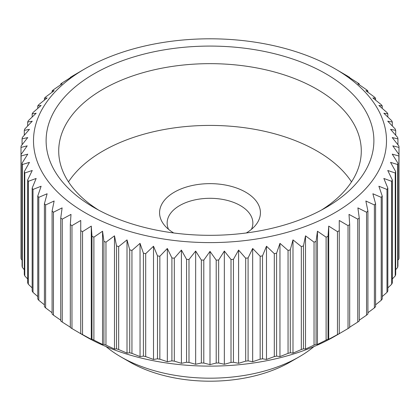 <?xml version="1.0" encoding="UTF-8"?>
<svg xmlns="http://www.w3.org/2000/svg" width="420" height="420" viewBox="0 0 420 420"><rect width="100%" height="100%" fill="white"/><g stroke="black" fill="none" stroke-linecap="round" stroke-linejoin="round"><path stroke-width="0.63" d="M251.459 229.331A42.861 24.748 0 0 0 252.861 223.052A42.861 24.748 0 0 0 226.401 200.188A42.861 24.748 0 0 0 179.692 205.553A42.861 24.748 0 0 0 167.139 223.052A42.861 24.748 0 0 0 168.541 229.331M246.283 232.974A50.426 29.111 0 0 0 255.665 225.109A50.426 29.111 0 0 0 238.959 188.921A50.426 29.111 0 0 0 174.342 192.171A50.426 29.111 0 0 0 164.335 225.109A50.426 29.111 0 0 0 173.717 232.974M80.74 71.222L85.197 68.649A176.495 101.897 0 0 0 85.202 212.756A176.495 101.897 0 0 0 334.803 212.756A176.495 101.897 0 0 0 334.803 68.649A176.495 101.897 0 0 0 85.197 68.649L71.972 76.367A189.1 109.179 0 0 0 70.313 77.406L71.001 77.306L62.255 82.85A189.1 109.179 0 0 0 60.743 83.958L62.113 83.816L53.45 89.754A189.1 109.179 0 0 0 52.09 90.93L54.138 90.704L45.612 97.036A189.1 109.179 0 0 0 44.415 98.264L47.124 97.933L38.782 104.648A189.1 109.179 0 0 0 37.758 105.929L41.118 105.462L33.012 112.544A189.1 109.179 0 0 0 32.167 113.873L36.146 113.237L28.334 120.682A189.1 109.179 0 0 0 27.668 122.042L32.251 121.212L24.775 129.003A189.1 109.179 0 0 0 24.297 130.389L29.453 129.339L22.355 137.461A189.1 109.179 0 0 0 22.071 138.863L27.767 137.566L21.095 146.003A189.1 109.179 0 0 0 21 147.415L27.2 145.85L21 154.576A189.1 109.179 0 0 0 21.095 155.988L27.767 154.13L22.071 163.128A189.1 109.179 0 0 0 22.355 164.53L29.453 162.356L24.297 171.602A189.1 109.179 0 0 0 24.775 172.988L32.251 170.483L27.668 179.949A189.1 109.179 0 0 0 28.334 181.309L36.146 178.463L32.167 188.118A189.1 109.179 0 0 0 33.012 189.446L41.118 186.239L37.758 196.061A189.1 109.179 0 0 0 38.782 197.342L47.124 193.762L44.415 203.726A189.1 109.179 0 0 0 45.612 204.955L54.138 200.991L52.09 211.06A189.1 109.179 0 0 0 53.45 212.237L62.113 207.884L60.743 218.033A189.1 109.179 0 0 0 62.255 219.14L71.001 214.389L70.313 224.584A189.1 109.179 0 0 0 71.972 225.624L80.74 220.474L80.74 230.685A189.1 109.179 0 0 0 82.541 231.646L91.282 226.102L91.97 236.297A189.1 109.179 0 0 0 93.891 237.169L102.553 231.231L103.924 241.379A189.1 109.179 0 0 0 105.961 242.162L114.487 235.835L116.534 245.905A189.1 109.179 0 0 0 118.671 246.593L127.013 239.883L129.722 249.847A189.1 109.179 0 0 0 131.943 250.435L140.044 243.353L143.404 253.176A189.1 109.179 0 0 0 145.698 253.664L153.51 246.22L157.495 255.88A189.1 109.179 0 0 0 159.847 256.263L167.328 248.472L171.911 257.933A189.1 109.179 0 0 0 174.31 258.211L181.403 250.089L186.559 259.329A189.1 109.179 0 0 0 188.99 259.497L195.657 251.06L201.353 260.059A189.1 109.179 0 0 0 203.8 260.111L210 251.386L216.2 260.111A189.1 109.179 0 0 0 218.647 260.059L224.343 251.06L231.011 259.497A189.1 109.179 0 0 0 233.441 259.329L238.597 250.089L245.69 258.211A189.1 109.179 0 0 0 248.089 257.933L252.672 248.472L260.153 256.263A189.1 109.179 0 0 0 262.505 255.88L266.49 246.22L274.302 253.664A189.1 109.179 0 0 0 276.596 253.176L279.956 243.353L288.057 250.435A189.1 109.179 0 0 0 290.278 249.847L292.987 239.883L301.329 246.593A189.1 109.179 0 0 0 303.466 245.905L305.513 235.835L314.039 242.162A189.1 109.179 0 0 0 316.076 241.379L317.447 231.231L326.109 237.169A189.1 109.179 0 0 0 328.031 236.297L328.718 226.102L337.459 231.646A189.1 109.179 0 0 0 339.26 230.685L339.26 220.474L348.028 225.624L348.028 328.556L334.803 336.278A176.495 101.897 0 0 0 334.803 336.273L339.26 333.701L339.26 230.685L339.26 333.622A189.1 109.179 0 0 1 337.459 334.577L328.718 339.329L328.031 339.229L328.031 236.297M106.04 346.568A126.068 72.786 0 0 0 120.855 356.864A126.068 72.786 0 0 0 299.145 356.864L290.231 362.008L299.145 356.864A126.068 72.786 0 0 0 313.961 346.568M120.855 356.864L129.77 362.008A113.463 65.504 0 0 0 290.231 362.008M80.74 230.685L80.74 333.701L85.197 336.273A176.495 101.897 0 0 0 334.803 336.278M326.109 237.169L326.109 340.106A189.1 109.179 0 0 0 328.031 339.229M326.109 340.106L317.447 344.458L316.076 344.311L316.076 241.379M314.039 242.162L314.039 345.098A189.1 109.179 0 0 0 316.076 344.311M314.039 345.098L305.513 349.062L303.466 348.842L303.466 245.905M301.329 246.593L301.329 349.529A189.1 109.179 0 0 0 303.466 348.842M301.329 349.529L292.987 353.11L290.278 352.779L290.278 249.847M288.057 250.435L288.057 353.372A189.1 109.179 0 0 0 290.278 352.779M288.057 353.372L279.956 356.58L276.596 356.113L276.596 253.176M274.302 253.664L274.302 356.601A189.1 109.179 0 0 0 276.596 356.113M274.302 356.601L266.49 359.447L262.505 358.811L262.505 255.88M260.153 256.263L260.153 359.195A189.1 109.179 0 0 0 262.505 358.811M260.153 359.195L252.672 361.699L248.089 360.869L248.089 257.933M245.69 258.211L245.69 361.142A189.1 109.179 0 0 0 248.089 360.869M245.69 361.142L238.597 363.316L233.441 362.266L233.441 259.329M231.011 259.497L231.011 362.429A189.1 109.179 0 0 0 233.441 362.266M231.011 362.429L224.343 364.287L218.647 362.99L218.647 260.059M216.2 260.111L216.2 363.048A189.1 109.179 0 0 0 218.647 362.99M216.2 363.048L210 364.613L203.8 363.048L203.8 260.111M201.353 260.059L201.353 362.99A189.1 109.179 0 0 0 203.8 363.048M201.353 362.99L195.657 364.287L188.99 362.429L188.99 259.497M186.559 259.329L186.559 362.266A189.1 109.179 0 0 0 188.99 362.429M186.559 362.266L181.403 363.316L174.31 361.142L174.31 258.211M171.911 257.933L171.911 360.869A189.1 109.179 0 0 0 174.31 361.142M171.911 360.869L167.328 361.699L159.847 359.195L159.847 256.263M157.495 255.88L157.495 358.811A189.1 109.179 0 0 0 159.847 359.195M157.495 358.811L153.51 359.447L145.698 356.601L145.698 253.664M143.404 253.176L143.404 356.113A189.1 109.179 0 0 0 145.698 356.601M143.404 356.113L140.044 356.58L131.943 353.372L131.943 250.435M129.722 249.847L129.722 352.779A189.1 109.179 0 0 0 131.943 353.372M129.722 352.779L127.013 353.11L118.671 349.529L118.671 246.593M116.534 245.905L116.534 348.842A189.1 109.179 0 0 0 118.671 349.529M116.534 348.842L114.487 349.062L105.961 345.098L105.961 242.162M103.924 241.379L103.924 344.311A189.1 109.179 0 0 0 105.961 345.098M103.924 344.311L102.553 344.458L93.891 340.106L93.891 237.169M91.97 236.297L91.97 339.229A189.1 109.179 0 0 0 93.891 340.106M91.97 339.229L91.282 339.329L82.541 334.577L82.541 231.646M80.74 333.622A189.1 109.179 0 0 0 82.541 334.577M80.74 333.701L71.972 328.556L71.972 225.624M70.313 224.584L70.313 327.521A189.1 109.179 0 0 0 71.972 328.556M70.313 327.185L62.255 322.072L62.255 219.14M60.743 218.033L60.743 320.964A189.1 109.179 0 0 0 62.255 322.072M60.743 320.182L53.45 315.173L53.45 212.237M52.09 211.06L52.09 313.997A189.1 109.179 0 0 0 53.45 315.173M52.09 312.716L45.612 307.892L45.612 204.955M44.415 203.726L44.415 306.658A189.1 109.179 0 0 0 45.612 307.892M44.415 304.826L38.782 300.279L38.782 197.342M37.758 196.061L37.758 298.998A189.1 109.179 0 0 0 38.782 300.279M37.758 296.552L33.012 292.378L33.012 189.446M32.167 188.118L32.167 291.055A189.1 109.179 0 0 0 33.012 292.378M32.167 287.915L28.334 284.245L28.334 181.309M27.668 179.949L27.668 282.886A189.1 109.179 0 0 0 28.334 284.245M27.668 278.959L24.775 275.919L24.775 172.988M24.297 171.602L24.297 274.538A189.1 109.179 0 0 0 24.775 275.919M24.297 269.703L22.355 267.461L22.355 164.53M22.071 163.128L22.071 266.06A189.1 109.179 0 0 0 22.355 267.461M22.071 260.164L21.095 258.92L21.095 155.988M21 147.415L21 257.512A189.1 109.179 0 0 0 21.095 258.92M321.253 210.178A151.284 87.339 0 0 0 361.284 150.995A151.284 87.339 0 0 0 267.892 70.303A151.284 87.339 0 0 0 103.026 89.234A151.284 87.339 0 0 0 58.716 150.995A151.284 87.339 0 0 0 98.747 210.178M94.111 73.794A163.889 94.621 180 0 1 325.883 73.794A163.889 94.621 180 0 1 325.889 207.606L325.889 207.606A163.889 94.621 180 0 1 94.111 207.606A163.889 94.621 180 0 1 94.111 73.794M351.508 181.876A151.284 87.339 0 0 0 103.026 150.995A151.284 87.339 0 0 0 68.492 181.876M70.313 77.737L70.313 77.406M52.09 92.211L52.09 90.93M37.758 108.376L37.758 105.929M27.668 125.969L27.668 122.042M22.071 144.764L22.071 138.863M91.282 226.102L91.282 339.329M114.487 235.835L114.487 349.062M140.044 243.353L140.044 356.58M167.328 248.472L167.328 361.699M195.657 251.06L195.657 364.287M224.343 251.06L224.343 364.287M252.672 248.472L252.672 361.699M279.956 243.353L279.956 356.58M305.513 235.835L305.513 349.062M328.718 226.102L328.718 339.329M337.459 231.646L337.459 334.577M348.028 328.556A189.1 109.179 0 0 0 349.687 327.521L349.687 224.584L348.999 214.389L357.745 219.14L357.745 322.072L349.687 327.185M357.745 322.072A189.1 109.179 0 0 0 359.257 320.964L359.257 218.033L357.887 207.884L366.55 212.237L366.55 315.173A189.1 109.179 0 0 0 367.909 313.997L367.909 211.06L365.862 200.991L374.388 204.955L374.388 307.892L367.909 312.716M374.388 307.892A189.1 109.179 0 0 0 375.585 306.658L375.585 203.726L372.876 193.762L381.218 197.342L381.218 300.279A189.1 109.179 0 0 0 382.242 298.998L382.242 196.061L378.882 186.239L386.988 189.446L386.988 292.378L382.242 296.552M386.988 292.378A189.1 109.179 0 0 0 387.833 291.055L387.833 188.118L383.854 178.463L391.666 181.309L391.666 284.245A189.1 109.179 0 0 0 392.332 282.886L392.332 179.949L387.749 170.483L395.225 172.988L395.225 275.919L392.332 278.959M395.225 275.919A189.1 109.179 0 0 0 395.703 274.538L395.703 171.602L390.548 162.356L397.645 164.53L397.645 267.461A189.1 109.179 0 0 0 397.929 266.06L397.929 163.128L392.233 154.13L398.906 155.988L398.906 258.92L397.929 260.164M399 147.415L399 154.576L392.8 145.85L399 147.415A189.1 109.179 0 0 0 398.906 146.003L392.233 137.566L397.929 138.863L397.929 144.764M397.929 138.863A189.1 109.179 0 0 0 397.645 137.461L390.548 129.339L395.703 130.389A189.1 109.179 0 0 0 395.225 129.003L387.749 121.212L392.332 122.042L392.332 125.969M392.332 122.042A189.1 109.179 0 0 0 391.666 120.682L383.854 113.237L387.833 113.873A189.1 109.179 0 0 0 386.988 112.544L378.882 105.462L382.242 105.929L382.242 108.376M382.242 105.929A189.1 109.179 0 0 0 381.218 104.648L372.876 97.933L375.585 98.264A189.1 109.179 0 0 0 374.388 97.036L365.862 90.704L367.909 90.93L367.909 92.211M367.909 90.93A189.1 109.179 0 0 0 366.55 89.754L357.887 83.816L359.257 83.958A189.1 109.179 0 0 0 357.745 82.85L348.999 77.306L349.687 77.406L349.687 77.737M349.687 77.406A189.1 109.179 0 0 0 348.028 76.367L334.803 68.649M359.257 83.958L359.257 84.745M375.585 98.264L375.585 100.097M387.833 113.873L387.833 117.007M395.703 130.389L395.703 135.224M398.906 258.92A189.1 109.179 0 0 0 399 257.512L399 154.576A189.1 109.179 0 0 1 398.906 155.988M397.645 267.461L395.703 269.703M391.666 284.245L387.833 287.915M381.218 300.279L375.585 304.826M366.55 315.173L359.257 320.182M317.447 231.231L317.447 344.458M292.987 239.883L292.987 353.11M266.49 246.22L266.49 359.447M238.597 250.089L238.597 363.316M210 251.386L210 364.613M181.403 250.089L181.403 363.316M153.51 246.22L153.51 359.447M127.013 239.883L127.013 353.11M102.553 231.231L102.553 344.458M24.297 135.224L24.297 130.389M32.167 117.007L32.167 113.873M44.415 100.097L44.415 98.264M60.743 84.745L60.743 83.958M397.645 164.53A189.1 109.179 0 0 0 397.929 163.128M391.666 181.309A189.1 109.179 0 0 0 392.332 179.949M395.225 172.988A189.1 109.179 0 0 0 395.703 171.602M381.218 197.342A189.1 109.179 0 0 0 382.242 196.061M386.988 189.446A189.1 109.179 0 0 0 387.833 188.118M366.55 212.237A189.1 109.179 0 0 0 367.909 211.06M374.388 204.955A189.1 109.179 0 0 0 375.585 203.726M348.028 225.624A189.1 109.179 0 0 0 349.687 224.584M357.745 219.14A189.1 109.179 0 0 0 359.257 218.033"/></g></svg>
